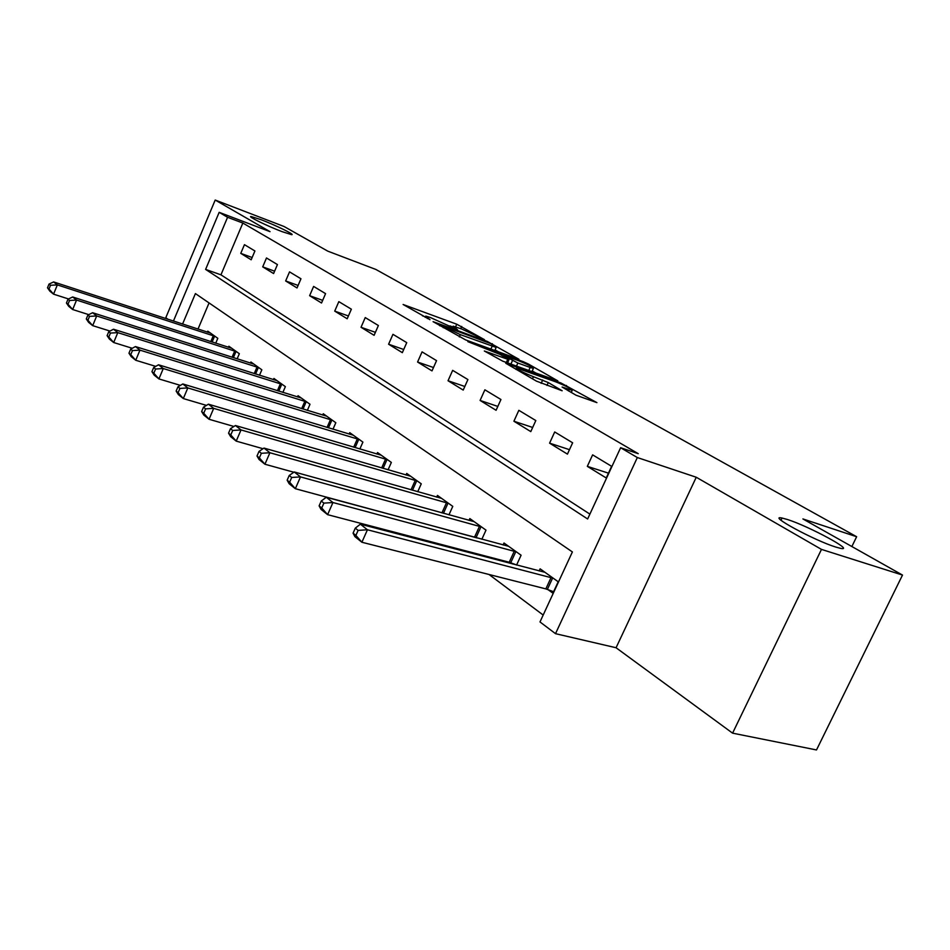 <?xml version="1.0" encoding="UTF-8"?>
<svg xmlns="http://www.w3.org/2000/svg" width="950" height="950" viewBox="0 0 950 950"><rect width="100%" height="100%" fill="white"/><g stroke="black" fill="none" stroke-linecap="round" stroke-linejoin="round"><path stroke-width="1.43" d="M484.476 339.673L456.748 324.211L403.121 304.499L430.006 319.699L425.778 316.113L430.184 317.431L457.591 329.816L453.174 326.171L461.688 329.009L484.476 339.673M787.372 519.484L782.04 518.035C766.496 514.544 813.972 540.348 835.786 547.069L840.465 548.34C856.009 551.665 808.759 526.169 787.372 519.484M261.024 219.676L251.109 216.529C246.81 216.03 267.461 226.148 281.972 231.61L291.591 234.65C295.866 235.113 275.452 225.138 261.024 219.676M576.009 395.2L596.909 402.634L561.023 383.016L505.768 363.256L536.429 381.128L562.139 390.759L548.281 382.553L533.449 376.711C522.227 372.186 516.61 369.289 516.586 368.03L555.524 381.758C566.533 386.211 572.102 389.084 572.221 390.355L562.103 387.03L576.009 395.2M902.5 575.071L816.501 749.954L732.581 733.151L821.477 549.397L902.5 575.071L802.904 518.938L856.639 536.726L375.903 269.467L327.798 251.156L284.086 226.516L215.199 200.046L270.038 231.658L219.165 212.337L227.572 217.277L242.844 223.06L638.269 453.684L620.611 447.735L637.331 457.544L555.513 633.674L539.992 621.941L572.387 551.938L195.415 293.586L182.566 324.045M821.477 549.397L696.255 477.244L637.331 457.544M518.938 359.278L487.243 341.406L433.081 321.658L465.631 339.91L518.938 359.278M528.342 364.004L557.804 380.879L502.74 361.166L484.322 350.989L508.998 359.729L500.317 354.528L467.839 341.632L523.082 361.617L528.342 364.004L527.986 364.8M215.199 200.046L165.799 317.704L167.948 319.271M242.844 223.06L220.946 274.823L589.891 514.116M240.766 253.365L251.18 259.777L254.921 250.978L244.447 244.661L240.766 253.365L252.142 257.521M262.711 266.867L273.6 273.553L277.436 264.575L266.499 257.973L262.711 266.867L274.609 271.178M285.653 280.951L297.017 287.945L300.96 278.777L289.536 271.878L285.653 280.951L298.098 285.439M309.629 295.688L321.527 303.002L325.577 293.645L313.619 286.425L309.629 295.688L322.668 300.354M334.721 311.113L347.189 318.772L351.358 309.201L338.829 301.637L334.721 311.113L348.412 315.97M361.024 327.275L374.098 335.314L378.385 325.517L365.251 317.585L361.024 327.275L375.392 332.334M388.598 344.221L402.325 352.664L406.742 342.641L392.956 334.317L388.598 344.221L403.726 349.493M417.572 362.033L432.001 370.892L436.549 360.632L422.061 351.88L417.572 362.033L433.497 367.519M448.032 380.748L463.208 390.082L467.911 379.561L452.663 370.358L448.032 380.748L464.823 386.472M480.094 400.449L496.09 410.281L500.947 399.511L484.88 389.809L480.094 400.449L497.836 406.422M513.903 421.23L530.789 431.609L535.812 420.553L518.842 410.317L513.903 421.23L532.677 427.452M549.587 443.163L567.435 454.124L572.636 442.795L554.705 431.965L549.587 443.163L569.489 449.671M587.326 466.355L606.231 477.969L611.61 466.319L592.622 454.86L587.326 466.355L608.451 473.147M453.019 547.533L454.848 548.898M489.012 574.477L543.186 615.042M209.059 302.931L198.004 329.08M207.373 332.144L207.789 331.158L217.811 338.319L215.745 343.188M228.439 347.284L228.891 346.239L239.341 353.721L237.144 358.863M250.444 363.102L250.919 361.997L261.844 369.811L259.504 375.238M273.446 379.632L273.944 378.468L285.368 386.638L282.886 392.397M297.504 396.934L298.039 395.699L310.009 404.261L307.349 410.364M322.703 415.055L323.273 413.749L335.825 422.726L332.987 429.21M349.125 434.067L349.742 432.678L362.9 442.094L359.86 448.994M376.865 454.029L377.518 452.544L391.353 462.436L388.075 469.811M406.018 475.012L406.719 473.433L421.266 483.835L417.739 491.72M436.691 497.099L437.451 495.413L452.77 506.374L448.958 514.829M469.003 520.386L469.834 518.569L485.996 530.136L481.864 539.232M511.326 562.97L512.846 564.074M503.108 544.967L503.999 543.008L521.087 555.227L516.586 565.048M547.984 589.606L552.912 593.192L558.196 581.768L540.122 568.836L539.149 570.95M851.865 546.535L856.639 536.726M696.255 477.244L616.063 647.746L732.581 733.151M616.063 647.746L555.513 633.674M227.572 217.277L205.604 269.408L587.634 518.985L620.611 447.735M173.434 321.064L219.165 212.337M220.946 274.823L205.604 269.408M452.817 326.954L449.92 325.886M425.422 316.896L422.418 315.792M498.631 351.904L495.069 349.885M490.817 343.651L439.909 324.769L460.334 334.637L496.161 347.439L490.817 343.651M532.237 370.963L536.109 373.16M530.171 367.46L533.389 368.41C533.223 367.199 527.867 364.468 517.322 360.204L504.486 356.024L517.869 363.019L530.171 367.46L528.782 370.524M508.856 363.363L507.668 362.686M210.484 333.082L53.616 281.936L57.344 284.893L53.556 294.156L68.531 298.965M48.984 288.99L53.556 294.156L49.839 291.163L47.5 287.803L48.984 288.99L50.504 285.285L49.008 284.098L47.5 287.803M50.504 285.285L57.344 284.893L215.068 336.359M49.008 284.098L53.616 281.936M231.705 348.258L72.651 296.97L76.558 300.058L72.663 309.522L88.754 314.64M67.996 304.261L72.663 309.522L68.768 306.387L66.441 303.014L67.996 304.261L69.552 300.473L67.996 299.226L66.441 303.014M69.552 300.473L76.558 300.058L236.491 351.678M67.996 299.226L72.651 296.97M253.852 364.099L92.589 312.716L96.686 315.958L92.684 325.636L109.974 331.063M87.923 320.257L92.684 325.636L88.599 322.347L86.296 318.951L87.923 320.257L89.526 316.374L87.887 315.079L86.296 318.951M89.526 316.374L96.686 315.958L258.863 367.674M87.887 315.079L92.589 312.716M277.02 380.665L113.501 329.223L117.8 332.631L113.679 342.522L132.264 348.282M108.811 337.024L113.679 342.522L109.393 339.079L107.101 335.659L108.811 337.024L110.461 333.07L108.751 331.704L107.101 335.659M110.461 333.07L117.8 332.631L282.245 384.406M108.751 331.704L113.501 329.223M301.257 398.003L135.446 346.56L139.971 350.134L135.731 360.264L155.717 366.367M130.756 354.647L135.731 360.264L131.231 356.654L128.963 353.21L130.756 354.647L132.454 350.586L130.661 349.161L128.963 353.21M132.454 350.586L139.971 350.134L306.731 401.921M130.661 349.161L135.446 346.56M326.646 416.159L158.531 364.788L163.281 368.541L158.911 378.919L180.405 385.379M153.829 373.172L158.911 378.919L154.173 375.119L151.941 371.652L153.829 373.172L155.586 369.016L153.686 367.508L151.941 371.652M155.586 369.016L163.281 368.541L332.393 420.268M153.686 367.508L158.531 364.788M353.281 435.207L182.816 383.966L187.827 387.921L183.314 398.561L206.447 405.389M178.125 392.671L183.314 398.561L178.327 394.547L176.13 391.079L178.125 392.671L179.93 388.419L177.935 386.828L176.13 391.079M179.93 388.419L187.827 387.921L359.302 439.517M177.935 386.828L182.816 383.966M381.235 455.204L208.418 404.189L213.703 408.358L209.047 419.271L233.949 426.479M203.739 413.238L209.047 419.271L203.787 415.031L201.638 411.552L203.739 413.238L205.592 408.868L203.49 407.194L201.638 411.552M205.592 408.868L213.703 408.358L387.564 459.729M203.49 407.194L208.418 404.189M410.626 476.223L235.434 425.517L241.027 429.934L236.206 441.121L263.031 448.721M230.779 434.946L236.206 441.121L230.66 436.656L228.558 433.164L230.779 434.946L232.703 430.457L230.47 428.688L228.558 433.164M232.703 430.457L241.027 429.934L417.287 480.985M230.47 428.688L235.434 425.517M441.56 498.358L263.993 448.079L269.907 452.746L264.931 464.229L293.835 472.233M259.362 457.888L264.931 464.229L259.053 459.503L257.011 456.012L259.362 457.888L261.357 453.293L258.994 451.416L257.011 456.012M261.357 453.293L269.907 452.746L448.578 503.369M258.994 451.416L263.993 448.079M474.169 521.669L294.239 471.96L300.497 476.9L295.343 488.704L477.173 537.973M289.643 482.196L295.343 488.704L289.121 483.692L287.149 480.201L289.643 482.196L291.697 477.47L289.204 475.487L287.149 480.201M291.697 477.47L300.497 476.9L481.579 526.965M289.204 475.487L294.239 471.96M508.594 546.286L326.301 497.277L332.951 502.526L327.608 514.663L509.212 562.258L516.622 564.965M321.753 507.989L327.608 514.663L320.993 509.343L319.117 505.863L321.753 507.989L323.891 503.132L321.242 501.018L319.117 505.863M323.891 503.132L332.951 502.526L516.408 551.879M321.242 501.018L326.301 497.277M544.967 572.304L360.371 524.174L367.436 529.768L361.891 542.248L545.834 588.893L553.601 591.707M355.894 535.396L361.891 542.248L354.861 536.596L353.079 533.14L355.894 535.396L358.114 530.397L355.288 528.153L353.079 533.14M358.114 530.397L367.436 529.768L553.244 578.229M355.288 528.153L360.371 524.174M454.789 328.605L455.074 327.976M427.286 318.535L427.583 317.882M455.608 326.8L456.748 324.211M460.738 328.664L461.724 326.456M492.064 344.351L492.349 343.722M440.004 325.862L440.313 325.173M443.223 327.714L443.543 327.014M459.313 336.929L460.334 334.637M490.889 349.089L492.159 346.251M506.338 362.461L507.739 359.349M522.737 362.378L523.082 361.617M504.177 356.713L504.486 356.024M510.898 364.099L512.489 360.572M516.467 366.106L517.869 363.019M568.468 390.937L569.133 389.464M532.475 378.872L533.449 376.711M541.168 383.361L542.688 380.012M546.962 385.439L548.281 382.553M560.654 383.812L561.023 383.016M566.081 386.294L566.449 385.474M210.817 341.596L213.322 335.706M212.111 342.012L214.593 336.169M232.049 357.236L234.709 351.013M233.368 357.651L236.004 351.488M254.232 373.576L257.046 367.009M255.562 374.003L258.364 367.484M277.412 390.688L280.404 383.741M278.766 391.115L281.746 384.216M301.661 408.619L304.867 401.244M303.038 409.034L306.221 401.719M327.061 427.417L330.481 419.579M328.463 427.844L331.871 420.066M353.685 447.177L357.366 438.829M355.122 447.593L358.767 439.316M381.651 467.946L385.593 459.028M383.099 468.362L387.018 459.527M411.029 489.82L415.281 480.284M412.502 490.236L416.729 480.771M441.94 512.881L446.536 502.657M443.448 513.309L448.008 503.156M474.584 537.071L479.501 526.253M476.081 537.558L480.997 526.751M509.212 562.258L514.294 551.154M510.732 562.744L515.814 551.653M545.834 588.893L551.095 577.493M547.378 589.38L552.639 578.004M780.983 520.22L782.04 518.035M452.616 327.406L452.972 326.61M425.208 317.383L425.576 316.564M439.541 325.601L439.862 324.876M494.784 350.503L496.161 347.439M507.561 362.9L508.998 359.729M531.917 371.652L533.389 368.41M503.417 356.274L503.738 355.549M571.247 392.504L572.221 390.355M515.957 369.396L516.361 368.529"/></g></svg>
